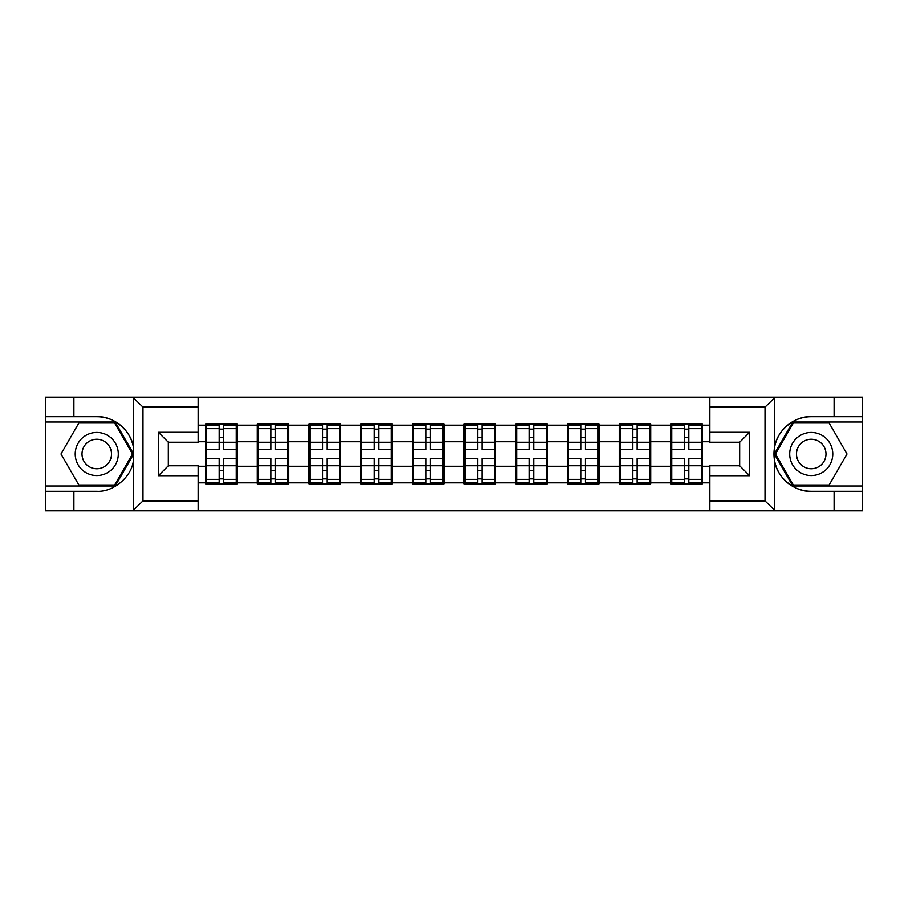 <?xml version="1.0" encoding="UTF-8"?>
<svg xmlns="http://www.w3.org/2000/svg" width="908" height="908" viewBox="0 0 908 908"><rect width="100%" height="100%" fill="white"/><g stroke="black" fill="none" stroke-linecap="round" stroke-linejoin="round"><path stroke-width="1.36" d="M763.844 510.829L862.6 510.829L862.6 422.016L792.775 422.016L774.308 454L792.775 485.984L862.6 485.984M198.171 510.829L709.829 510.829L709.829 465.759L739.657 465.759L739.657 442.241L709.829 442.241L709.829 397.171L198.171 397.171L198.171 442.241L168.343 442.241L168.343 465.759L198.171 465.759L198.171 510.829L132.75 510.829L142.999 500.887L198.171 500.887M132.75 510.829L45.4 510.829L45.4 491.285L73.9 491.285L73.9 510.829L144.156 510.829M702.372 451.514L701.543 451.514M671.716 451.514L670.887 451.514M670.887 456.486L671.716 456.486M701.543 456.486L702.372 456.486M650.673 451.514L649.844 451.514M620.028 451.514L619.199 451.514M619.199 456.486L620.028 456.486M649.844 456.486L650.673 456.486M598.985 451.514L598.156 451.514M568.329 451.514L567.5 451.514M567.5 456.486L568.329 456.486M598.156 456.486L598.985 456.486M547.286 451.514L546.457 451.514M516.629 451.514L515.801 451.514M515.801 456.486L516.629 456.486M546.457 456.486L547.286 456.486M495.586 451.514L494.758 451.514M464.941 451.514L464.113 451.514M464.113 456.486L464.941 456.486M494.758 456.486L495.586 456.486M443.887 451.514L443.059 451.514M413.242 451.514L412.414 451.514M412.414 456.486L413.242 456.486M443.059 456.486L443.887 456.486M392.199 451.514L391.371 451.514M361.543 451.514L360.714 451.514M360.714 456.486L361.543 456.486M391.371 456.486L392.199 456.486M340.5 451.514L339.671 451.514M309.844 451.514L309.015 451.514M309.015 456.486L309.844 456.486M339.671 456.486L340.5 456.486M288.801 451.514L287.972 451.514M258.156 451.514L257.327 451.514M257.327 456.486L258.156 456.486M287.972 456.486L288.801 456.486M709.829 425.171L702.372 425.171L702.372 424.172L670.887 424.172L670.887 441.742L650.673 441.742L650.673 466.258L670.887 466.258L670.887 441.742M709.829 482.829L702.372 482.829L702.372 483.828L670.887 483.828L670.887 482.829L650.673 482.829L650.673 483.828L619.199 483.828L619.199 482.829L598.985 482.829L598.985 483.828L567.5 483.828L567.5 482.829L547.286 482.829L547.286 483.828L515.801 483.828L515.801 482.829L495.586 482.829L495.586 483.828L464.113 483.828L464.113 482.829L443.887 482.829L443.887 483.828L412.414 483.828L412.414 482.829L392.199 482.829L392.199 483.828L360.714 483.828L360.714 482.829L340.5 482.829L340.5 483.828L309.015 483.828L309.015 482.829L288.801 482.829L288.801 483.828L257.327 483.828L257.327 482.829L237.113 482.829L237.113 483.828L205.628 483.828L205.628 482.829L198.171 482.829M198.171 425.171L205.628 425.171L205.628 441.742L198.171 441.742M670.887 425.171L650.673 425.171L650.673 424.172L619.199 424.172L619.199 425.171L598.985 425.171L598.985 424.172L567.5 424.172L567.5 425.171L547.286 425.171L547.286 424.172L515.801 424.172L515.801 425.171L495.586 425.171L495.586 424.172L464.113 424.172L464.113 425.171L443.887 425.171L443.887 424.172L412.414 424.172L412.414 425.171L392.199 425.171L392.199 424.172L360.714 424.172L360.714 425.171L340.5 425.171L340.5 424.172L309.015 424.172L309.015 425.171L288.801 425.171L288.801 424.172L257.327 424.172L257.327 425.171L237.113 425.171L237.113 424.172L205.628 424.172L205.628 425.171M670.887 466.258L670.887 482.829M650.673 466.258L650.673 482.829M650.673 425.171L650.673 441.742M598.985 466.258L619.199 466.258L619.199 441.742L598.985 441.742L598.985 482.829M619.199 466.258L619.199 482.829M619.199 425.171L619.199 441.742M598.985 425.171L598.985 441.742M547.286 466.258L567.5 466.258L567.5 441.742L547.286 441.742L547.286 482.829M567.5 466.258L567.5 482.829M567.5 425.171L567.5 441.742M547.286 425.171L547.286 441.742M495.586 466.258L515.801 466.258L515.801 441.742L495.586 441.742L495.586 482.829M515.801 466.258L515.801 482.829M515.801 425.171L515.801 441.742M495.586 425.171L495.586 441.742M443.887 466.258L464.113 466.258L464.113 441.742L443.887 441.742L443.887 482.829M464.113 466.258L464.113 482.829M464.113 425.171L464.113 441.742M443.887 425.171L443.887 441.742M392.199 466.258L412.414 466.258L412.414 441.742L392.199 441.742L392.199 482.829M412.414 466.258L412.414 482.829M412.414 425.171L412.414 441.742M392.199 425.171L392.199 441.742M340.5 466.258L360.714 466.258L360.714 441.742L340.5 441.742L340.5 482.829M360.714 466.258L360.714 482.829M360.714 425.171L360.714 441.742M340.5 425.171L340.5 441.742M288.801 466.258L309.015 466.258L309.015 441.742L288.801 441.742L288.801 482.829M309.015 466.258L309.015 482.829M309.015 425.171L309.015 441.742M288.801 425.171L288.801 441.742M237.113 466.258L257.327 466.258L257.327 441.742L237.113 441.742L237.113 482.829M257.327 466.258L257.327 482.829M257.327 425.171L257.327 441.742M237.113 425.171L237.113 441.742M237.113 451.514L236.284 451.514M206.457 451.514L205.628 451.514M205.628 456.486L206.457 456.486M236.284 456.486L237.113 456.486M198.171 466.258L205.628 466.258L205.628 441.742M205.628 466.258L205.628 482.829M144.156 397.171L45.4 397.171L45.4 485.984L115.225 485.984L133.692 454L115.225 422.016L45.4 422.016M709.829 441.742L702.372 441.742L702.372 466.258L709.829 466.258M702.372 466.258L702.372 482.829M702.372 425.171L702.372 441.742M236.284 458.472L236.284 482.999L223.516 482.999L223.516 458.472L236.284 458.472L236.284 425.001L223.516 425.001L223.516 428.644L236.284 428.644M206.457 442.253L219.214 442.253L219.214 425.001L206.457 425.001L206.457 458.472L219.214 458.472L219.214 482.999L206.457 482.999L206.457 479.356L219.214 479.356M219.214 437.452L223.516 437.452M223.516 429.144L219.214 429.144M219.214 442.287L223.516 442.287M219.214 442.253L219.214 449.528L206.457 449.528M206.457 428.644L219.214 428.644M219.214 465.713L223.516 465.713M219.214 478.856L223.516 478.856M219.214 470.548L223.516 470.548M206.457 458.472L206.457 479.356M223.516 479.356L236.284 479.356M223.516 428.644L223.516 449.528L236.284 449.528M287.972 458.472L287.972 482.999L275.215 482.999L275.215 458.472L287.972 458.472L287.972 425.001L275.215 425.001L275.215 428.644L287.972 428.644M258.156 442.253L270.913 442.253L270.913 425.001L258.156 425.001L258.156 458.472L270.913 458.472L270.913 482.999L258.156 482.999L258.156 479.356L270.913 479.356M270.913 437.452L275.215 437.452M275.215 429.144L270.913 429.144M270.913 442.287L275.215 442.287M270.913 442.253L270.913 449.528L258.156 449.528M258.156 428.644L270.913 428.644M270.913 465.713L275.215 465.713M270.913 478.856L275.215 478.856M270.913 470.548L275.215 470.548M258.156 458.472L258.156 479.356M275.215 479.356L287.972 479.356M275.215 428.644L275.215 449.528L287.972 449.528M339.671 458.472L339.671 482.999L326.914 482.999L326.914 458.472L339.671 458.472L339.671 425.001L326.914 425.001L326.914 428.644L339.671 428.644M309.844 442.253L322.601 442.253L322.601 425.001L309.844 425.001L309.844 458.472L322.601 458.472L322.601 482.999L309.844 482.999L309.844 479.356L322.601 479.356M322.601 437.452L326.914 437.452M326.914 429.144L322.601 429.144M322.601 442.287L326.914 442.287M322.601 442.253L322.601 449.528L309.844 449.528M309.844 428.644L322.601 428.644M322.601 465.713L326.914 465.713M322.601 478.856L326.914 478.856M322.601 470.548L326.914 470.548M309.844 458.472L309.844 479.356M326.914 479.356L339.671 479.356M326.914 428.644L326.914 449.528L339.671 449.528M391.371 458.472L391.371 482.999L378.613 482.999L378.613 458.472L391.371 458.472L391.371 425.001L378.613 425.001L378.613 428.644L391.371 428.644M361.543 442.253L374.3 442.253L374.3 425.001L361.543 425.001L361.543 458.472L374.3 458.472L374.3 482.999L361.543 482.999L361.543 479.356L374.3 479.356M374.3 437.452L378.613 437.452M378.613 429.144L374.3 429.144M374.3 442.287L378.613 442.287M374.3 442.253L374.3 449.528L361.543 449.528M361.543 428.644L374.3 428.644M374.3 465.713L378.613 465.713M374.3 478.856L378.613 478.856M374.3 470.548L378.613 470.548M361.543 458.472L361.543 479.356M378.613 479.356L391.371 479.356M378.613 428.644L378.613 449.528L391.371 449.528M443.059 458.472L443.059 482.999L430.301 482.999L430.301 458.472L443.059 458.472L443.059 425.001L430.301 425.001L430.301 428.644L443.059 428.644M413.242 442.253L426 442.253L426 425.001L413.242 425.001L413.242 458.472L426 458.472L426 482.999L413.242 482.999L413.242 479.356L426 479.356M426 437.452L430.301 437.452M430.301 429.144L426 429.144M426 442.287L430.301 442.287M426 442.253L426 449.528L413.242 449.528M413.242 428.644L426 428.644M426 465.713L430.301 465.713M426 478.856L430.301 478.856M426 470.548L430.301 470.548M413.242 458.472L413.242 479.356M430.301 479.356L443.059 479.356M430.301 428.644L430.301 449.528L443.059 449.528M494.758 458.472L494.758 482.999L482 482.999L482 458.472L494.758 458.472L494.758 425.001L482 425.001L482 428.644L494.758 428.644M464.941 442.253L477.699 442.253L477.699 425.001L464.941 425.001L464.941 458.472L477.699 458.472L477.699 482.999L464.941 482.999L464.941 479.356L477.699 479.356M477.699 437.452L482 437.452M482 429.144L477.699 429.144M477.699 442.287L482 442.287M477.699 442.253L477.699 449.528L464.941 449.528M464.941 428.644L477.699 428.644M477.699 465.713L482 465.713M477.699 478.856L482 478.856M477.699 470.548L482 470.548M464.941 458.472L464.941 479.356M482 479.356L494.758 479.356M482 428.644L482 449.528L494.758 449.528M85.999 472.659A21.542 21.542 0 0 0 115.418 464.771A21.542 21.542 0 0 0 107.53 435.341A21.542 21.542 0 0 0 78.111 443.229A21.542 21.542 0 0 0 85.999 472.659M89.393 466.769A14.744 14.744 0 0 0 109.539 461.377A14.744 14.744 0 0 0 104.136 441.231A14.744 14.744 0 0 0 83.99 446.623A14.744 14.744 0 0 0 89.393 466.769M78.871 423.014L114.658 423.014L132.545 454L114.658 484.986L78.871 484.986L60.984 454L78.871 423.014M800.47 472.659A21.542 21.542 0 0 0 829.889 464.771A21.542 21.542 0 0 0 822.001 435.341A21.542 21.542 0 0 0 792.582 443.229A21.542 21.542 0 0 0 800.47 472.659M803.864 466.769A14.744 14.744 0 0 0 824.01 461.377A14.744 14.744 0 0 0 818.607 441.231A14.744 14.744 0 0 0 798.461 446.623A14.744 14.744 0 0 0 803.864 466.769M793.342 423.014L829.129 423.014L847.016 454L829.129 484.986L793.342 484.986L775.455 454L793.342 423.014M73.9 491.285L96.77 491.285C113.012 492.306 131.206 477.347 133.34 461.219L133.34 446.781C131.206 430.653 113.012 415.694 96.77 416.715L45.4 416.715M45.4 491.285L45.4 485.984M198.171 407.113L142.999 407.113L132.75 397.171L73.9 397.171L73.9 416.715M132.75 397.171L198.171 397.171M96.77 416.715A37.285 37.285 0 0 1 133.34 446.781L133.34 397.454M168.343 442.241L158.401 432.299L198.171 432.299M198.171 475.701L158.401 475.701L168.343 465.759M709.829 397.171L775.25 397.171L765.001 407.113L709.829 407.113M834.1 416.715L834.1 397.171L862.6 397.171L862.6 416.715L811.23 416.715C794.988 415.694 776.794 430.653 774.66 446.781L774.66 461.219C776.794 477.347 794.988 492.306 811.23 491.285L862.6 491.285M775.25 397.171L834.1 397.171M862.6 416.715L862.6 422.016M709.829 500.887L765.001 500.887L775.25 510.829L834.1 510.829L834.1 491.285M775.25 510.829L709.829 510.829M811.23 491.285A37.285 37.285 0 0 1 773.957 454A37.285 37.285 0 0 1 811.23 416.715M739.657 465.759L749.599 475.701L709.829 475.701M709.829 432.299L749.599 432.299L739.657 442.241M546.457 458.472L546.457 482.999L533.7 482.999L533.7 458.472L546.457 458.472L546.457 425.001L533.7 425.001L533.7 428.644L546.457 428.644M516.629 442.253L529.387 442.253L529.387 425.001L516.629 425.001L516.629 458.472L529.387 458.472L529.387 482.999L516.629 482.999L516.629 479.356L529.387 479.356M529.387 437.452L533.7 437.452M533.7 429.144L529.387 429.144M529.387 442.287L533.7 442.287M529.387 442.253L529.387 449.528L516.629 449.528M516.629 428.644L529.387 428.644M529.387 465.713L533.7 465.713M529.387 478.856L533.7 478.856M529.387 470.548L533.7 470.548M516.629 458.472L516.629 479.356M533.7 479.356L546.457 479.356M533.7 428.644L533.7 449.528L546.457 449.528M598.156 458.472L598.156 482.999L585.399 482.999L585.399 458.472L598.156 458.472L598.156 425.001L585.399 425.001L585.399 428.644L598.156 428.644M568.329 442.253L581.086 442.253L581.086 425.001L568.329 425.001L568.329 458.472L581.086 458.472L581.086 482.999L568.329 482.999L568.329 479.356L581.086 479.356M581.086 437.452L585.399 437.452M585.399 429.144L581.086 429.144M581.086 442.287L585.399 442.287M581.086 442.253L581.086 449.528L568.329 449.528M568.329 428.644L581.086 428.644M581.086 465.713L585.399 465.713M581.086 478.856L585.399 478.856M581.086 470.548L585.399 470.548M568.329 458.472L568.329 479.356M585.399 479.356L598.156 479.356M585.399 428.644L585.399 449.528L598.156 449.528M649.844 458.472L649.844 482.999L637.087 482.999L637.087 458.472L649.844 458.472L649.844 425.001L637.087 425.001L637.087 428.644L649.844 428.644M620.028 442.253L632.785 442.253L632.785 425.001L620.028 425.001L620.028 458.472L632.785 458.472L632.785 482.999L620.028 482.999L620.028 479.356L632.785 479.356M632.785 437.452L637.087 437.452M637.087 429.144L632.785 429.144M632.785 442.287L637.087 442.287M632.785 442.253L632.785 449.528L620.028 449.528M620.028 428.644L632.785 428.644M632.785 465.713L637.087 465.713M632.785 478.856L637.087 478.856M632.785 470.548L637.087 470.548M620.028 458.472L620.028 479.356M637.087 479.356L649.844 479.356M637.087 428.644L637.087 449.528L649.844 449.528M701.543 458.472L701.543 482.999L688.786 482.999L688.786 458.472L701.543 458.472L701.543 425.001L688.786 425.001L688.786 428.644L701.543 428.644M671.716 442.253L684.484 442.253L684.484 425.001L671.716 425.001L671.716 458.472L684.484 458.472L684.484 482.999L671.716 482.999L671.716 479.356L684.484 479.356M684.484 437.452L688.786 437.452M688.786 429.144L684.484 429.144M684.484 442.287L688.786 442.287M684.484 442.253L684.484 449.528L671.716 449.528M671.716 428.644L684.484 428.644M684.484 465.713L688.786 465.713M684.484 478.856L688.786 478.856M684.484 470.548L688.786 470.548M671.716 458.472L671.716 479.356M688.786 479.356L701.543 479.356M688.786 428.644L688.786 449.528L701.543 449.528M206.457 465.747L219.214 465.747M223.516 465.747L236.284 465.747M223.516 442.253L236.284 442.253M258.156 465.747L270.913 465.747M275.215 465.747L287.972 465.747M275.215 442.253L287.972 442.253M309.844 465.747L322.601 465.747M326.914 465.747L339.671 465.747M326.914 442.253L339.671 442.253M361.543 465.747L374.3 465.747M378.613 465.747L391.371 465.747M378.613 442.253L391.371 442.253M413.242 465.747L426 465.747M430.301 465.747L443.059 465.747M430.301 442.253L443.059 442.253M464.941 465.747L477.699 465.747M482 465.747L494.758 465.747M482 442.253L494.758 442.253M133.34 510.546L133.34 461.219M142.999 407.113L142.999 500.887M158.401 475.701L158.401 432.299M774.66 397.454L774.66 446.781M774.66 461.219L774.66 510.546M765.001 500.887L765.001 407.113M749.599 432.299L749.599 475.701M516.629 465.747L529.387 465.747M533.7 465.747L546.457 465.747M533.7 442.253L546.457 442.253M568.329 465.747L581.086 465.747M585.399 465.747L598.156 465.747M585.399 442.253L598.156 442.253M620.028 465.747L632.785 465.747M637.087 465.747L649.844 465.747M637.087 442.253L649.844 442.253M671.716 465.747L684.484 465.747M688.786 465.747L701.543 465.747M688.786 442.253L701.543 442.253"/></g></svg>
